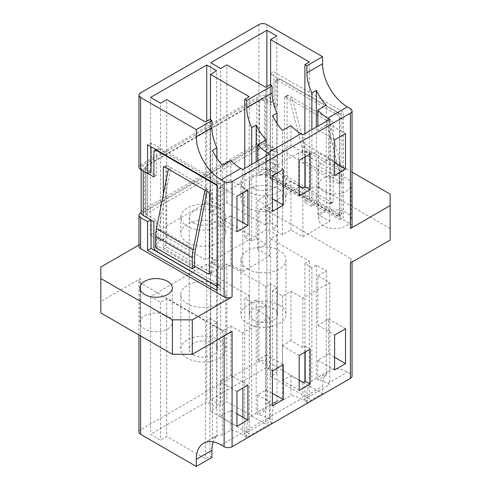 <?xml version="1.0" encoding="UTF-8"?>
<svg xmlns="http://www.w3.org/2000/svg" width="491" height="491" viewBox="0 0 491 491"><rect width="100%" height="100%" fill="white"/><g stroke="black" fill="none" stroke-linecap="round" stroke-linejoin="round"><path stroke-width="0.37" stroke-dasharray="2.46 1.84" d="M346.321 178.11A16.172 9.335 0 0 0 328.7 176.085A16.172 9.335 0 0 0 318.714 184.708A16.172 9.335 0 0 0 323.452 191.312A16.172 9.335 0 0 0 341.073 193.331A16.172 9.335 0 0 0 351.053 184.708A16.172 9.335 0 0 0 346.321 178.11M346.321 212.548A16.172 9.335 0 0 0 328.7 210.529A16.172 9.335 0 0 0 318.714 219.152A16.172 9.335 0 0 0 323.452 225.756A16.172 9.335 0 0 0 341.073 227.775A16.172 9.335 0 0 0 351.053 219.152A16.172 9.335 0 0 0 346.321 212.548M167.548 315.762A16.172 9.335 0 0 0 149.927 313.737A16.172 9.335 0 0 0 139.947 322.366A16.172 9.335 0 0 0 144.679 328.964A16.172 9.335 0 0 0 162.3 330.989A16.172 9.335 0 0 0 172.286 322.366A16.172 9.335 0 0 0 167.548 315.762M193.35 354.827A14.061 8.12 180 0 1 189.231 349.089A14.061 8.12 180 0 1 197.91 341.589A14.061 8.12 180 0 1 213.235 343.344A14.061 8.12 180 0 1 217.353 349.089A14.061 8.12 180 0 1 208.675 356.589A14.061 8.12 180 0 1 193.35 354.827M193.35 222.908A14.061 8.12 180 0 1 189.231 217.169A14.061 8.12 180 0 1 197.91 209.669A14.061 8.12 180 0 1 213.235 211.431A14.061 8.12 180 0 1 217.353 217.169A14.061 8.12 180 0 1 208.675 224.669A14.061 8.12 180 0 1 193.35 222.908M219.201 207.988A22.5 12.987 180 0 1 225.792 217.169A22.5 12.987 180 0 1 211.903 229.168A22.5 12.987 180 0 1 187.384 226.357A22.5 12.987 180 0 1 180.792 217.169A22.5 12.987 180 0 1 194.681 205.17A22.5 12.987 180 0 1 219.201 207.988M187.384 242.431A22.5 12.987 0 0 0 211.903 245.242A22.5 12.987 0 0 0 225.792 233.243A22.5 12.987 0 0 0 219.201 224.062A22.5 12.987 0 0 0 194.681 221.245A22.5 12.987 0 0 0 180.792 233.243A22.5 12.987 0 0 0 187.384 242.431M219.201 285.369A22.5 12.987 180 0 1 225.792 294.551A22.5 12.987 180 0 1 211.903 306.55A22.5 12.987 180 0 1 187.384 303.739A22.5 12.987 180 0 1 180.792 294.551A22.5 12.987 180 0 1 194.681 282.552A22.5 12.987 180 0 1 219.201 285.369M219.201 339.901A22.5 12.987 180 0 1 225.792 349.089A22.5 12.987 180 0 1 211.903 361.088A22.5 12.987 180 0 1 187.384 358.27A22.5 12.987 180 0 1 180.792 349.089A22.5 12.987 180 0 1 194.681 337.084A22.5 12.987 180 0 1 219.201 339.901M253.503 320.095A14.061 8.12 180 0 1 249.385 314.357A14.061 8.12 180 0 1 258.063 306.857A14.061 8.12 180 0 1 273.389 308.618A14.061 8.12 180 0 1 277.507 314.357A14.061 8.12 180 0 1 268.829 321.857A14.061 8.12 180 0 1 253.503 320.095M253.503 188.182A14.061 8.12 180 0 1 249.385 182.443A14.061 8.12 180 0 1 258.063 174.943A14.061 8.12 180 0 1 273.389 176.699A14.061 8.12 180 0 1 277.507 182.443A14.061 8.12 180 0 1 268.829 189.943A14.061 8.12 180 0 1 253.503 188.182M279.354 173.255A22.5 12.987 180 0 1 285.946 182.443A22.5 12.987 180 0 1 272.057 194.442A22.5 12.987 180 0 1 247.538 191.625A22.5 12.987 180 0 1 240.946 182.443A22.5 12.987 180 0 1 254.835 170.438A22.5 12.987 180 0 1 279.354 173.255M279.354 189.33A22.5 12.987 180 0 1 285.946 198.517A22.5 12.987 180 0 1 272.057 210.516A22.5 12.987 180 0 1 247.538 207.699A22.5 12.987 180 0 1 240.946 198.517A22.5 12.987 180 0 1 254.835 186.512A22.5 12.987 180 0 1 279.354 189.33M247.538 269.007A22.5 12.987 0 0 0 272.057 271.824A22.5 12.987 0 0 0 285.946 259.825A22.5 12.987 0 0 0 279.354 250.637A22.5 12.987 0 0 0 254.835 247.82A22.5 12.987 0 0 0 240.946 259.825A22.5 12.987 0 0 0 247.538 269.007M279.354 305.175A22.5 12.987 180 0 1 285.946 314.357A22.5 12.987 180 0 1 272.057 326.355A22.5 12.987 180 0 1 247.538 323.544A22.5 12.987 180 0 1 240.946 314.357A22.5 12.987 180 0 1 254.835 302.358A22.5 12.987 180 0 1 279.354 305.175M326.282 209.534L316.339 203.796L311.865 206.38L304.905 202.36L309.379 199.776L270.602 177.392L276.82 173.802L266.877 168.063L210.7 200.494L220.643 206.232L226.86 202.648L265.631 225.038L270.105 222.454L277.065 226.468L272.591 229.052L282.534 234.796L290.985 229.917L302.916 236.803L329.762 221.306L317.83 214.414L326.282 209.534L326.282 105.191M326.282 125.15L317.83 130.029L317.83 126.242M317.83 130.029L329.762 136.921L329.762 119.356M305.156 156.868L305.156 151.124L302.916 152.419L302.916 134.853M302.916 152.419L290.985 145.532L290.985 125.567M290.985 145.532L282.534 150.412L282.534 130.446M266.128 244.266L256.185 238.528L251.711 241.106L244.757 237.092L249.225 234.508L210.455 212.118L216.666 208.534L206.723 202.789L150.547 235.226L160.489 240.964L166.707 237.374L205.484 259.764L209.958 257.18L216.918 261.2L212.443 263.784L222.386 269.522L230.838 264.643L242.769 271.535L269.608 256.032L257.677 249.146L266.128 244.266L266.128 159.882L257.677 164.761L257.677 160.968M257.677 164.761L269.608 171.647L269.608 154.082M242.916 192.803L242.769 169.579M242.769 187.145L230.838 180.258L230.838 160.299M230.838 180.258L222.386 185.138L222.386 165.179M266.128 159.882L266.128 139.917M299.191 380.341L290.985 375.609L282.534 380.488L282.534 400.447A35.156 20.297 -120 0 0 274.905 402.049A35.156 20.297 -120 0 0 272.591 403.792L277.065 401.208A35.156 20.297 -120 0 0 272.094 415.564L272.094 422.677L270.105 421.53L265.631 424.114L226.86 401.73L220.643 405.314L210.7 399.576L266.877 367.139L276.82 372.884L270.602 376.468L309.379 398.858L304.905 401.442L306.893 402.589L322.556 393.549L322.556 386.429A35.156 20.297 60 0 1 329.835 370.337A35.156 20.297 60 0 1 347.413 372.08L350.396 373.798A5.622 3.247 180 0 1 352.041 376.094M290.985 375.609L290.985 395.568L282.534 400.447M317.83 275.721L326.282 270.842L316.339 265.103L311.865 267.687L304.905 263.667L309.379 261.083L270.602 238.7L276.82 235.109L266.877 229.371L210.7 261.801L220.643 267.546L226.86 263.955L265.631 286.345L270.105 283.761L277.065 287.781L272.591 290.359L282.534 296.104L290.985 291.224L302.916 298.111L329.762 282.613L317.83 275.721L317.83 325.208L326.282 320.328L326.282 355.226L317.83 360.106L317.83 380.071A35.156 20.297 60 0 1 327.773 383.416L329.762 384.563L302.916 400.061L300.928 398.913A35.156 20.297 -120 0 0 290.985 395.568M326.282 270.842L326.282 320.328M302.916 382.495L302.916 400.061M329.762 282.613L329.762 332.094L317.83 325.208M257.677 310.453L266.128 305.574L256.185 299.835L251.711 302.419L244.757 298.399L249.225 295.815L210.455 273.426L216.666 269.841L206.723 264.097L150.547 296.533L160.489 302.272L166.707 298.688L205.484 321.071L209.958 318.487L216.918 322.507L212.443 325.091L222.386 330.83L230.838 325.95L242.769 332.843L269.608 317.339L257.677 310.453L257.677 359.934L266.128 355.054L266.128 389.958L257.677 394.838L257.677 414.803A35.156 20.297 60 0 1 267.62 418.142L269.608 419.289L242.769 434.793L240.78 433.645A35.156 20.297 -120 0 0 230.838 430.3L222.386 435.179A35.156 20.297 -120 0 0 214.751 436.781A35.156 20.297 -120 0 0 212.443 438.524L216.918 435.94A35.156 20.297 -120 0 0 213.235 441.906M266.128 389.958L266.128 409.924L257.677 414.803M236.95 413.87L230.838 410.335L222.386 415.214L222.386 435.179M230.838 410.335L230.838 430.3M257.677 394.838L269.608 401.724L269.608 419.289M242.769 417.227L242.769 434.793M138.959 432.006A5.622 3.247 180 0 1 140.604 429.711L258.923 361.401A5.622 3.247 180 0 1 266.877 361.401L322.556 393.549M244.757 298.399L244.757 436.168L246.74 437.315L272.094 422.677M244.757 436.168L249.225 433.584L210.455 411.2L216.666 407.61L206.723 401.871L150.547 434.302L160.489 440.046L166.707 436.456L205.484 458.846L209.958 456.262L211.946 457.409M246.74 437.315L246.74 430.202A35.156 20.297 60 0 1 251.711 415.846L256.185 413.262A35.156 20.297 60 0 1 258.499 411.526A35.156 20.297 60 0 1 266.128 409.924M306.893 402.589L306.893 395.47A35.156 20.297 60 0 1 311.865 381.12L316.339 378.536A35.156 20.297 60 0 1 318.653 376.793A35.156 20.297 60 0 1 326.282 375.192L317.83 380.071M258.923 24.55L258.923 96.537L140.604 164.847L140.604 92.86M390.167 194.123L390.167 228.567L318.579 187.237L318.579 152.793L298.694 152.793L258.923 175.753A5.622 3.247 180 0 1 266.877 175.753L350.396 223.976A5.622 3.247 180 0 1 352.041 226.271M298.694 152.793L298.694 187.237L258.923 210.197L258.923 361.401M140.604 429.711L140.604 278.507L100.833 301.468L100.833 267.024M138.959 246.359A5.622 3.247 180 0 1 140.604 244.064L138.959 245.015M266.877 175.753L266.877 144.753A5.622 3.247 -0 0 0 258.923 144.753L141.162 212.744M266.877 144.753L273.837 148.773L273.837 177.478L343.436 217.66L343.436 112.034L273.837 71.852L273.837 100.557L266.877 96.537L266.877 24.55M140.604 278.507A5.622 3.247 0 0 0 138.959 280.803A5.622 3.247 0 0 0 140.604 283.098L224.123 331.321A5.622 3.247 0 0 0 232.077 331.321M266.877 361.401L266.877 210.197L350.396 258.413L350.396 373.798M352.041 172.114L318.579 152.793M298.694 187.237L318.579 187.237M390.167 228.567L390.167 240.05M350.396 263.01A5.622 3.247 0 0 0 352.041 260.715A5.622 3.247 0 0 0 350.396 258.413M266.877 210.197A5.622 3.247 0 0 0 258.923 210.197M100.833 312.951L100.833 301.468M329.762 136.921L329.762 172.513L317.83 165.62L326.282 160.741M329.762 221.306L329.762 172.513M302.916 236.803L302.916 188.01M311.865 206.38L311.865 129.685M316.339 203.796L316.339 127.101M317.83 214.414L317.83 165.62M290.985 229.917L290.985 181.118L299.191 185.856M282.534 234.796L282.534 185.997L290.985 181.118M282.534 150.412L282.534 185.997M272.591 229.052L272.591 115.624M277.065 226.468L277.065 123.505M304.905 202.36L304.905 186.862M304.905 157.01L304.905 133.705M270.105 222.454L270.105 84.679M266.877 168.063L266.877 86.545M276.82 173.802L276.82 36.033M270.602 177.392L270.602 84.968M309.379 199.776L309.379 62.007M265.631 225.038L265.631 87.263M226.86 202.648L226.86 64.873M220.643 206.232L220.643 68.464M210.7 200.494L210.7 62.725M269.608 171.647L267.374 172.942L267.374 208.528L269.608 207.239L257.677 200.353L266.128 195.473M269.608 256.032L269.608 207.239M242.769 271.535L242.769 222.736M257.677 249.146L257.677 200.353M230.838 264.643L230.838 215.85L236.95 219.379M222.386 269.522L222.386 220.729L230.838 215.85M222.386 185.138L222.386 220.729M212.443 263.784L212.443 150.35M216.918 261.2L216.918 158.231M251.711 241.106L251.711 164.417M256.185 238.528L256.185 161.834M209.958 257.18L209.958 119.411M244.757 237.092L244.757 168.431M205.484 259.764L205.484 121.995M166.707 237.374L166.707 99.605M160.489 240.964L160.489 103.196M150.547 235.226L150.547 97.451M206.723 202.789L206.723 121.277M216.666 208.534L216.666 70.759M210.455 212.118L210.455 119.7M249.225 234.508L249.225 96.733M217.163 286.541L220.643 288.555L220.643 182.928L151.044 142.746L147.564 144.753M220.643 182.928L217.163 184.935M220.643 288.555L217.163 290.562M258.923 100.557L258.923 148.773A5.622 3.247 180 0 1 266.877 148.773L270.357 150.78L270.357 179.485L339.956 219.667L339.956 114.041L270.357 73.859L270.357 102.564L266.877 100.557A5.622 3.247 0 0 0 258.923 100.557L147.564 164.847A5.622 3.247 0 0 0 145.919 167.143A5.622 3.247 0 0 0 147.564 169.438L147.564 217.66L151.044 219.974M147.564 217.66A5.622 3.247 180 0 1 145.919 215.365A5.622 3.247 180 0 1 147.564 213.063L147.564 164.847M258.923 148.773L147.564 213.063M270.357 150.78L273.837 148.773M138.959 167.143A5.622 3.247 180 0 1 140.604 164.847M258.923 96.537A5.622 3.247 180 0 1 266.877 96.537M270.357 102.564L273.837 100.557M151.044 171.445L147.564 169.438M151.044 142.746L151.044 146.766M339.956 114.041L343.436 112.034M270.357 73.859L273.837 71.852M270.357 179.485L273.837 177.478M339.956 219.667L343.436 217.66M270.105 283.761L270.105 421.53M277.065 287.781L277.065 401.208M272.591 290.359L272.591 403.792M282.534 380.488L282.485 345.554L290.985 340.705L302.916 347.591L305.156 346.302L305.156 352.041M282.534 296.104L282.534 345.584M290.985 291.224L290.985 340.705M326.282 355.226L326.282 375.192M316.339 265.103L316.339 378.536M311.865 267.687L311.865 381.12M304.905 263.667L304.905 352.188M304.905 381.347L304.905 401.442M302.916 298.111L302.916 347.591M317.83 360.106L329.762 366.998L329.762 332.094M329.762 366.998L329.762 384.563M276.82 235.109L276.82 372.884M266.877 229.371L266.877 367.139M210.7 261.801L210.7 399.576M220.643 267.546L220.643 405.314M226.86 263.955L226.86 401.73M265.631 286.345L265.631 424.114M309.379 261.083L309.379 398.858M270.602 238.7L270.602 376.468M266.128 305.574L266.128 355.054M256.185 299.835L256.185 413.262M251.711 302.419L251.711 415.846M209.958 318.487L209.958 456.262M216.918 322.507L216.918 435.94M212.443 325.091L212.443 438.524M222.386 415.214L222.331 380.286L230.838 375.437L242.916 382.237L242.916 387.976M222.386 330.83L222.386 380.316M230.838 325.95L230.838 375.437M269.608 317.339L269.608 366.826L257.677 359.934M242.769 332.843L242.769 382.323M269.608 401.724L267.374 403.019L267.374 368.115L269.608 366.826M249.225 295.815L249.225 433.584M210.455 273.426L210.455 411.2M216.666 269.841L216.666 407.61M206.723 264.097L206.723 401.871M150.547 296.533L150.547 434.302M160.489 302.272L160.489 440.046M166.707 298.688L166.707 436.456M205.484 321.071L205.484 458.846M242.916 382.237L247.887 385.11M222.331 380.286L219.999 381.636L219.999 416.534L222.331 415.19M219.999 416.534L236.95 426.323M219.999 381.636L236.95 391.419M266.079 389.928L266.331 354.883L283.282 364.672M266.331 389.786L272.345 393.26M267.374 403.019L272.345 405.885M267.374 368.115L272.345 370.987M329.614 332.18L334.586 335.052M329.614 367.084L334.586 369.956M326.233 355.202L328.571 353.851L328.571 318.947L326.233 320.298M328.571 318.947L345.523 328.737M328.571 353.851L334.586 357.325M305.156 346.302L310.128 349.175M282.485 345.554L282.485 380.457M282.239 380.599L299.191 390.388M282.239 345.701L299.191 355.484M267.374 172.942L272.345 175.809M267.374 208.528L272.345 211.4M266.079 195.443L266.079 159.851M266.331 159.71L283.282 169.493M266.331 195.301L272.345 198.769M242.916 187.059L247.887 189.931M222.331 185.107L219.999 186.457L236.95 196.247M219.999 186.457L219.999 222.049L222.331 220.698M219.999 222.049L236.95 231.838M305.156 151.124L310.128 153.996M282.485 150.381L299.191 160.311M282.239 150.522L282.485 185.972M282.239 186.114L299.191 195.903M329.614 137.007L334.586 139.874M329.614 172.599L334.586 175.465M326.233 160.71L328.571 159.366L328.571 123.775L326.233 125.125M328.571 123.775L345.523 133.558M328.571 159.366L334.586 162.84M204.993 190.226L207.521 188.765L170.899 167.621L158.802 228.738A35.714 20.622 120 0 0 157.998 236.496L157.998 246.304L155.672 247.648M207.006 191.38L207.521 188.765L210.676 190.588A1.786 1.031 60 0 1 211.934 192.773L211.934 271.695A1.786 1.031 60 0 1 211.566 272.511A1.786 1.031 60 0 1 210.676 272.425L167.112 247.274A1.786 1.031 60 0 1 165.854 245.089L165.854 166.167A1.786 1.031 60 0 1 166.222 165.344A1.786 1.031 60 0 1 167.112 165.436L170.899 167.621L168.376 169.082M339.121 184.021L341.441 182.677L341.441 171.537A35.714 20.622 120 0 0 340.631 164.663L328.743 118.779L326.214 120.234L329.369 122.056A1.786 1.031 60 0 1 330.633 124.241L330.633 203.164A1.786 1.031 60 0 1 330.265 203.98A1.786 1.031 60 0 1 329.369 203.894L285.811 178.742A1.786 1.031 60 0 1 284.547 176.557L284.547 97.635A1.786 1.031 60 0 1 284.915 96.819A1.786 1.031 60 0 1 285.811 96.905L289.598 99.096L301.701 146.238A35.714 20.622 -60 0 1 302.505 153.063L302.505 162.877L304.825 161.533L304.825 150.399A35.714 20.622 120 0 0 304.009 143.525L292.127 97.635L289.598 99.096L326.214 120.234L338.317 167.382A35.714 20.622 -60 0 1 339.121 174.207L339.121 184.021L302.505 162.877M328.743 118.779L331.898 120.596A1.786 1.031 60 0 1 333.162 122.787L333.162 201.709A1.786 1.031 60 0 1 332.788 202.525A1.786 1.031 60 0 1 331.898 202.433L288.334 177.288A1.786 1.031 60 0 1 287.075 175.097L287.075 96.181A1.786 1.031 60 0 1 287.444 95.358A1.786 1.031 60 0 1 288.334 95.45L328.743 118.779M153.879 221.607L156.402 220.152L145.772 214.015A3.572 2.062 180 0 1 144.728 212.554A3.572 2.062 180 0 1 145.772 211.099L259.42 145.483A3.572 2.062 180 0 1 264.471 145.483L264.471 100.851L275.101 106.989L275.101 81.905A3.572 2.062 60 0 1 275.838 80.272A3.572 2.062 60 0 1 277.624 80.45L336.93 114.691A3.572 2.062 60 0 1 339.459 119.061L339.459 214.07A3.572 2.062 60 0 1 338.716 215.709A3.572 2.062 60 0 1 336.93 215.531L277.624 181.289A3.572 2.062 60 0 1 275.101 176.913L275.101 151.621L264.471 145.483M141.156 212.554A7.144 4.124 180 0 1 143.249 209.639L256.897 144.029A7.144 4.124 180 0 1 266.994 144.029L266.994 99.397L277.624 105.534L277.624 80.45A3.572 2.062 60 0 1 278.366 78.812A3.572 2.062 60 0 1 280.152 78.99L339.459 113.231A3.572 2.062 60 0 1 341.982 117.607L341.982 212.615A3.572 2.062 60 0 1 341.245 214.248A3.572 2.062 60 0 1 339.459 214.07L280.152 179.829A3.572 2.062 60 0 1 277.624 175.459L277.624 150.16L266.994 144.029M266.994 99.397A7.144 4.124 0 0 0 256.897 99.397L143.249 165.007A7.144 4.124 0 0 0 141.156 167.922A7.144 4.124 0 0 0 143.249 170.843L147.674 173.397M264.471 100.851A3.572 2.062 0 0 0 259.42 100.851L145.772 166.467A3.572 2.062 0 0 0 144.728 167.922A3.572 2.062 0 0 0 145.772 169.383L156.402 175.52L156.402 150.436A3.572 2.062 60 0 1 157.145 148.804A3.572 2.062 60 0 1 158.931 148.976L218.237 183.217A3.572 2.062 60 0 1 220.76 187.593L220.76 282.601A3.572 2.062 60 0 1 220.017 284.234A3.572 2.062 60 0 1 218.237 284.056A3.572 2.062 60 0 1 217.495 285.694A3.572 2.062 60 0 1 217.163 285.823M275.101 151.621L277.624 150.16M275.101 106.989L277.624 105.534M153.879 176.975L156.402 175.52M217.163 186.046A3.572 2.062 60 0 1 218.237 189.053L218.237 284.056L158.931 249.815A3.572 2.062 60 0 1 156.402 245.445L156.402 220.152M194.614 266.067L164.589 248.728A1.786 1.031 60 0 1 163.325 246.543L163.325 194.411M341.441 182.677L304.825 161.533M194.614 267.448L157.998 246.304M157.998 236.496L194.614 257.634M246.74 430.202L272.094 415.564M267.62 418.142L300.928 398.913M221.14 444.981L240.78 433.645M327.773 383.416L347.413 372.08M306.893 395.47L322.556 386.429M140.604 244.064L140.604 213.063M258.923 144.753L258.923 175.753M350.396 108.591L350.396 223.976M140.604 283.098L140.604 335.912M224.123 335.912L224.123 331.321M266.877 148.773L266.877 100.557M195.418 249.882L158.802 228.738M208.147 192.042L210.676 190.588M329.369 122.056L331.898 120.596M143.249 209.639L143.249 165.007M256.897 99.397L256.897 144.029M145.772 211.099L145.772 166.467M259.42 100.851L259.42 145.483M275.101 176.913L277.624 175.459M277.624 181.289L280.152 179.829M336.93 215.531L341.982 212.615M339.459 119.061L341.982 117.607M336.93 114.691L339.459 113.231M275.101 81.905L280.152 78.99M284.547 176.557L287.075 175.097M285.811 178.742L288.334 177.288M329.369 203.894L331.898 202.433M330.633 203.164L333.162 201.709M330.633 124.241L333.162 122.787M285.811 96.905L288.334 95.45M284.547 97.635L287.075 96.181M145.772 169.383L145.772 214.015M153.879 246.899L156.402 245.445M156.402 251.275L158.931 249.815M215.709 285.517L220.76 282.601M218.237 189.053L220.76 187.593M216.212 184.389L218.237 183.217M156.905 150.148L158.931 148.976M153.879 151.897L156.402 150.436M163.325 246.543L165.854 245.089M164.589 248.728L167.112 247.274M211.934 271.695L210.676 272.425M209.411 194.233L211.934 192.773M165.854 166.167L167.112 165.436M340.631 164.663L304.009 143.525M341.441 171.537L304.825 150.399M338.317 167.382L301.701 146.238M339.121 174.207L302.505 153.063M318.714 219.152L318.714 184.708M139.947 322.366L139.947 287.922M189.231 217.169L189.231 349.089M225.792 217.169L225.792 233.243M225.792 294.551L225.792 349.089M249.385 182.443L249.385 314.357M285.946 182.443L285.946 198.517M285.946 259.825L285.946 314.357M258.499 411.526L274.905 402.049M203.562 443.238L214.751 436.781M318.653 376.793L329.835 370.337M145.919 167.143L145.919 215.365M138.959 280.803L138.959 334.96M352.041 260.715L352.041 262.059M240.946 259.825L240.946 314.357M240.946 182.443L240.946 198.517M277.507 182.443L277.507 314.357M180.792 294.551L180.792 349.089M180.792 217.169L180.792 233.243M217.353 217.169L217.353 349.089M172.286 322.366L172.286 287.922M351.053 219.152L351.053 184.708M338.716 215.709L341.245 214.248M275.838 80.272L278.366 78.812M330.265 203.98L332.788 202.525M284.915 96.819L287.444 95.358M141.156 167.922L141.156 169.757M144.728 167.922L144.728 212.554M217.495 285.694L220.017 284.234M155.856 149.54L157.145 148.804M209.043 273.972L211.566 272.511M163.693 166.805L166.222 165.344"/><path stroke-width="0.74" d="M167.548 281.318A16.172 9.335 0 0 0 149.927 279.293A16.172 9.335 0 0 0 139.947 287.922A16.172 9.335 0 0 0 144.679 294.52A16.172 9.335 0 0 0 162.3 296.546A16.172 9.335 0 0 0 172.286 287.922A16.172 9.335 0 0 0 167.548 281.318M317.83 126.242L317.83 110.07A35.156 20.297 -120 0 0 327.773 118.202L329.762 119.356L302.916 134.853L300.928 133.705A35.156 20.297 60 0 1 290.985 125.567L282.534 130.446A35.156 20.297 60 0 1 272.591 115.624L277.065 113.04A35.156 20.297 60 0 1 272.094 92.946L272.094 85.827L246.74 100.465L244.757 99.317L249.225 96.733L210.455 74.35L216.666 70.759L206.723 65.021L150.547 97.451L160.489 103.196L166.707 99.605L205.484 121.995L209.958 119.411L211.946 120.559L211.946 127.678A35.156 20.297 60 0 0 216.918 147.766L212.443 150.35A35.156 20.297 60 0 0 222.386 165.179L230.838 160.299A35.156 20.297 60 0 0 240.78 168.431L242.769 169.579L269.608 154.082L267.62 152.934L300.928 133.705M141.162 212.744L140.604 213.063A5.622 3.247 -0 0 0 138.959 215.365A5.622 3.247 -0 0 0 140.604 217.66L140.604 248.655L224.123 296.877L224.123 181.492A5.622 3.247 0 0 0 232.077 181.492L350.396 113.182A5.622 3.247 0 0 0 352.041 110.886A5.622 3.247 0 0 0 350.396 108.591L347.413 106.866A35.156 20.297 60 0 1 322.556 63.812L322.556 56.698L306.893 65.739L306.893 72.858A35.156 20.297 -120 0 0 311.865 92.946L316.339 90.362A35.156 20.297 -120 0 0 326.282 105.191L317.83 110.07M257.677 160.968L257.677 144.796A35.156 20.297 -120 0 0 267.62 152.934M246.74 100.465L246.74 107.584A35.156 20.297 -120 0 0 251.711 127.678L256.185 125.095A35.156 20.297 -120 0 0 266.128 139.917L257.677 144.796M305.156 352.041L305.156 381.206L302.916 382.495L299.191 380.341M242.916 387.976L242.916 417.141L236.95 413.87M140.604 335.912L140.604 434.302L196.283 466.45L211.946 457.409L211.946 450.29A35.156 20.297 -120 0 1 213.235 441.906M140.604 434.302A5.622 3.247 180 0 1 138.959 432.006L138.959 334.96M196.283 466.45L196.283 459.33A35.156 20.297 60 0 1 203.562 443.238A35.156 20.297 60 0 1 221.14 444.981L224.123 446.7L224.123 335.912M352.041 262.059L352.041 376.094A5.622 3.247 180 0 1 350.396 378.389L350.396 263.01L390.167 240.05L390.167 194.123L352.041 172.114M138.959 245.015L100.833 267.024L100.833 278.507L172.421 319.837L192.306 319.837L192.306 354.281L232.077 331.321L232.077 446.7L350.396 378.389M232.077 446.7A5.622 3.247 180 0 1 224.123 446.7M224.123 181.492L221.14 179.774A35.156 20.297 60 0 1 196.283 136.719L196.283 129.599L140.604 97.451A5.622 3.247 0 0 1 138.959 95.156A5.622 3.247 0 0 1 140.604 92.86L258.923 24.55A5.622 3.247 0 0 1 266.877 24.55L322.556 56.698M196.283 129.599L211.946 120.559M306.893 65.739L304.905 64.591L309.379 62.007L270.602 39.618L276.82 36.033L266.877 30.289L210.7 62.725L220.643 68.464L226.86 64.873L265.631 87.263L270.105 84.679L272.094 85.827M272.345 211.4L283.282 205.085L283.282 169.493L272.345 175.809L272.345 211.4M299.191 195.903L310.128 189.587L310.128 153.996L299.191 160.311L299.191 195.903M334.586 175.465L345.523 169.15L345.523 133.558L334.586 139.874L334.586 175.465M334.586 369.956L345.523 363.641L345.523 328.737L334.586 335.052L334.586 369.956M310.128 349.175L299.191 355.484L299.191 390.388L310.128 384.072L310.128 349.175M283.282 364.672L272.345 370.987L272.345 405.885L283.282 399.576L283.282 364.672M247.887 385.11L236.95 391.419L236.95 426.323L247.887 420.008L247.887 385.11M236.95 231.838L247.887 225.522L247.887 189.931L236.95 196.247L236.95 231.838M192.306 319.837L232.077 296.877A5.622 3.247 180 0 1 224.123 296.877M352.041 110.886L352.041 226.271A5.622 3.247 180 0 1 350.396 228.567L390.167 205.606M140.604 217.66L147.564 221.674L147.564 250.379L217.163 290.562L217.163 184.935L147.564 144.753L147.564 173.458L140.604 169.438A5.622 3.247 180 0 1 138.959 167.143L138.959 95.156M140.604 248.655A5.622 3.247 180 0 1 138.959 246.359L138.959 215.365M100.833 278.507L100.833 312.951L172.421 354.281L172.421 319.837M192.306 354.281L172.421 354.281M299.191 185.856L302.916 188.01L305.156 186.715L305.156 156.868M311.865 129.685L311.865 92.946M316.339 127.101L316.339 90.362M277.065 123.505L277.065 113.04M304.905 186.862L304.905 157.01M304.905 133.705L304.905 64.591M266.877 86.545L266.877 30.289M270.602 84.968L270.602 39.618M236.95 219.379L242.916 222.65L242.916 192.803M216.918 158.231L216.918 147.766M251.711 164.417L251.711 127.678M256.185 161.834L256.185 125.095M244.757 168.431L244.757 99.317M206.723 121.277L206.723 65.021M210.455 119.7L210.455 74.35M151.044 219.974L151.044 248.372L217.163 286.541M151.044 248.372L147.564 250.379M150.78 219.821L147.564 221.674M151.044 146.766L151.044 171.445L147.564 173.458M304.905 352.188L304.905 381.347M242.916 417.141L247.887 420.008M272.345 393.26L283.282 399.576M334.586 357.325L345.523 363.641M305.156 381.206L310.128 384.072M272.345 198.769L283.282 205.085M242.916 222.65L247.887 225.522M305.156 186.715L310.128 189.587M334.586 162.84L345.523 169.15M207.006 191.38L195.418 249.882A35.714 20.622 120 0 0 194.614 257.634L194.614 267.448L192.294 268.792L155.672 247.648L155.672 236.509A35.714 20.622 -60 0 1 156.488 228.696L168.376 169.082L164.589 166.891A1.786 1.031 60 0 0 163.693 166.805A1.786 1.031 60 0 0 163.325 167.621L164.589 166.891M192.294 268.792L192.294 257.652A35.714 20.622 -60 0 1 193.11 249.839L204.993 190.226L208.147 192.042A1.786 1.031 60 0 1 209.411 194.233L209.411 273.149A1.786 1.031 60 0 1 209.043 273.972A1.786 1.031 60 0 1 208.147 273.88L194.614 266.067M147.674 173.397L153.879 176.975L153.879 151.897A3.572 2.062 60 0 1 154.616 150.258A3.572 2.062 60 0 1 156.402 150.436L215.709 184.677A3.572 2.062 60 0 1 217.163 186.046M217.163 285.823A3.572 2.062 60 0 1 215.709 285.517L156.402 251.275A3.572 2.062 60 0 1 153.879 246.899L153.879 221.607L143.249 215.469A7.144 4.124 180 0 1 141.156 212.554L141.156 169.757M163.325 194.411L163.325 167.621M204.993 190.226L168.376 169.082M196.283 459.33L211.946 450.29M196.283 136.719L211.946 127.678M221.14 179.774L240.78 168.431M327.773 118.202L347.413 106.866M306.893 72.858L322.556 63.812M350.396 228.567L350.396 113.182M232.077 181.492L232.077 296.877M246.74 107.584L272.094 92.946M140.604 97.451L140.604 169.438M143.249 170.966L143.249 215.469M215.709 184.677L216.212 184.389M156.402 150.436L156.905 150.148M208.147 273.88L209.411 273.149M192.294 257.652L155.672 236.509M193.11 249.839L156.488 228.696M154.616 150.258L155.856 149.54"/></g></svg>
